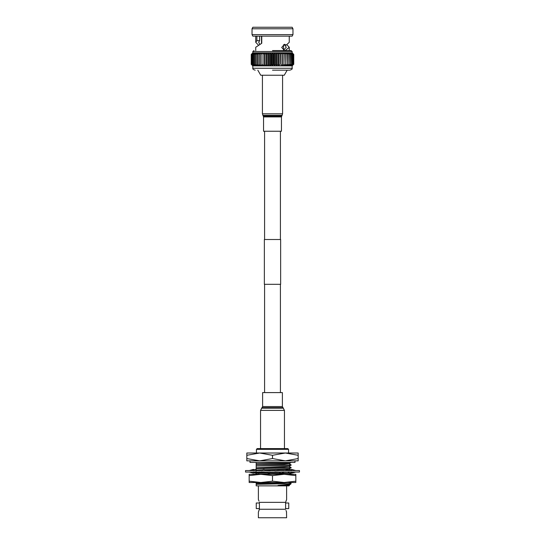 <?xml version="1.0" encoding="UTF-8"?>
<svg xmlns="http://www.w3.org/2000/svg" width="545" height="545" viewBox="0 0 545 545"><rect width="100%" height="100%" fill="white"/><g stroke="black" fill="none" stroke-linecap="round" stroke-linejoin="round"><path stroke-width="0.82" d="M272.5 284.32L280.641 284.32L280.641 239.514L264.359 239.514L264.359 284.32L272.5 284.32M262.608 406.536L282.392 406.536L282.392 392.598L262.608 392.598L262.608 406.536L260.551 410.385L260.551 448.603M281.458 116.923L263.542 116.923L263.542 131.243L281.458 131.243L281.458 116.923L282.583 113.816L282.583 75.237M257.812 70.169L260.742 75.237L284.258 75.237L287.188 70.169M252.737 65.788L252.832 68.254L292.168 68.254L292.168 65.877L272.5 65.877L272.5 52.865L292.168 52.865L293.762 54.398L292.059 52.865L293.551 54.398L291.738 52.865L293.108 54.398L291.207 52.865L292.44 54.398L290.465 52.865L291.548 54.398L289.531 52.865L290.451 54.398L288.414 52.865L289.163 54.398L287.113 52.865L287.685 54.398L285.662 52.865L286.043 54.398L284.061 52.865L284.252 54.398L282.337 52.865L282.337 54.398L280.498 52.865L280.307 54.398L278.577 52.865L278.195 54.398L276.588 52.865L276.022 54.398L274.557 52.865L273.808 54.398L272.5 52.865L270.443 52.865L268.978 54.398L268.413 52.865L270.443 52.865L270.443 65.877L252.832 65.877L251.238 64.337L252.941 65.877L251.449 64.337L253.262 65.877L251.892 64.337L253.793 65.877L252.56 64.337L254.535 65.877L253.452 64.337L255.469 65.877L254.549 64.337L256.586 65.877L255.837 64.337L257.887 65.877L257.315 64.337L259.338 65.877L258.957 64.337L260.939 65.877L260.748 64.337L262.663 65.877L262.663 64.337L264.502 65.877L264.693 64.337L266.423 65.877L266.805 64.337L268.413 65.877L268.978 64.337L270.443 65.877L271.58 64.337L272.5 65.877L273.42 64.337L273.42 54.398M292.965 34.614L252.035 34.614L252.035 28.783L292.965 28.783L292.965 34.614L292.168 36.147L252.832 36.147L252.035 34.614M292.965 28.783L292.168 27.25L252.832 27.25L252.035 28.783M286.868 44.799L289.252 47.258L285.478 50.378L284.579 50.549L281.711 47.49L284.49 44.288L286.288 45.085L289.252 42.333L289.252 36.147M283.502 44.799C283.529 45.76 283.529 45.76 283.502 44.799C283.529 45.76 283.529 45.76 283.502 44.799L283.502 44.765M259.679 44.07L258.691 42.333L259.631 40.643L259.631 36.147M284.769 45.085L286.309 47.258L283.441 50.249M259.631 40.643L256.893 40.643L256.893 36.147M258.132 44.799L255.748 42.333L256.893 40.643M261.757 36.147L261.757 43.273L255.748 47.258L255.748 50.562M261.498 36.147L261.498 43.362M283.87 45.085L286.288 45.085M283.727 50.378L285.478 50.378M272.5 50.562L290.982 50.562L272.5 50.562M252.832 52.865L268.413 52.865L267.179 54.398L266.423 52.865L265.054 54.398L264.502 52.865L263.01 54.398L262.663 52.865L261.075 54.398L260.939 52.865L259.257 54.398L259.338 52.865L257.587 54.398L257.887 52.865L256.082 54.398L256.586 52.865L254.76 54.398L255.469 52.865L253.629 54.398L254.535 52.865L252.703 54.398L253.793 52.865L251.892 54.398L253.262 52.865L251.449 54.398L252.941 52.865L251.259 54.398L252.832 52.865L252.832 51.523L254.018 50.562M270.443 52.865L271.192 54.398L272.5 52.865M251.259 54.398L251.238 64.337M293.762 54.398L293.741 64.337L293.762 54.398M271.58 54.398L271.58 64.337M271.192 54.398L271.192 64.337M272.5 65.877L270.443 65.877M273.42 64.337L273.808 64.337L273.808 54.398M274.557 52.865L274.557 65.877L273.808 64.337M269.359 54.398L269.359 64.337M268.978 54.398L268.978 64.337M274.557 65.877L275.641 64.337L275.641 54.398M268.413 52.865L268.413 65.877M275.641 64.337L276.022 64.337L276.022 54.398M276.588 52.865L276.588 65.877L276.022 64.337M267.179 54.398L267.179 64.337M266.805 54.398L266.805 64.337M276.588 65.877L277.821 64.337L277.821 54.398M266.423 52.865L266.423 65.877M277.821 64.337L278.195 64.337L278.195 54.398M278.577 52.865L278.577 65.877L278.195 64.337M265.054 54.398L265.054 64.337M264.693 54.398L264.693 64.337M278.577 65.877L279.946 64.337L279.946 54.398M264.502 52.865L264.502 65.877M279.946 64.337L280.307 64.337L280.307 54.398M280.498 52.865L280.307 64.337M263.01 54.398L263.01 64.337M262.663 65.877L262.663 64.337M280.498 65.877L281.99 64.337L281.99 54.398M281.99 64.337L282.337 64.337L282.337 54.398M282.337 65.877L282.337 64.337L282.337 65.877L283.925 64.337L283.925 54.398M261.075 54.398L261.075 64.337M260.748 54.398L260.748 64.337M283.925 64.337L284.252 54.398M285.743 54.398L285.743 64.337L284.061 65.877L284.252 64.337M259.257 54.398L259.257 64.337M258.957 54.398L258.957 64.337M285.743 64.337L286.043 54.398M287.413 54.398L287.413 64.337L285.662 65.877L286.043 64.337M257.587 54.398L257.587 64.337M257.315 54.398L257.315 64.337M287.413 64.337L287.685 54.398M288.918 54.398L288.918 64.337L287.113 65.877L287.685 64.337M256.082 54.398L256.082 64.337M255.837 54.398L255.837 64.337M288.918 64.337L289.163 54.398M290.24 54.398L290.24 64.337L288.414 65.877L289.163 64.337M254.76 54.398L254.76 64.337M254.549 54.398L254.549 64.337M290.24 64.337L290.451 54.398M291.371 54.398L291.371 64.337L289.531 65.877L290.451 64.337M253.629 54.398L253.629 64.337M253.452 54.398L253.452 64.337M291.371 64.337L291.548 54.398M292.297 54.398L292.297 64.337L290.465 65.877L291.548 64.337M252.703 54.398L252.703 64.337M252.56 54.398L252.56 64.337M292.297 64.337L292.44 54.398M293.006 54.398L293.006 64.337L291.207 65.877L292.44 64.337M251.994 54.398L251.994 64.337M251.892 54.398L251.892 64.337M293.006 64.337L293.108 54.398M293.489 54.398L293.489 64.337L291.738 65.877L293.108 64.337M251.511 54.398L251.511 64.337M251.449 54.398L251.449 64.337M293.489 64.337L293.551 54.398M292.263 65.788L293.551 64.337M272.5 70.169L289.797 70.169C291.725 69.603 292.515 68.963 292.168 68.254M260.83 482.502L272.5 481.187L284.17 482.502L249.167 482.502L249.167 481.187L260.83 482.502M295.833 475.601L295.833 474.293L284.17 474.293L272.5 475.601L260.83 474.293L249.167 474.293L249.167 475.601L260.83 474.293L284.17 474.293L295.833 475.601L295.833 482.502L284.17 482.502L295.833 481.187M249.167 475.601L249.167 481.187M272.5 475.601L272.5 481.187M245.543 470.56L299.457 470.56L299.457 472.052L245.543 472.052L245.543 470.56M265.326 470.56L270.184 470.717M253.459 469.865L253.459 469.388L249.276 470.56M249.276 472.052L253.459 473.217L253.459 471.82M279.674 470.56L284.211 470.717M291.289 472.052L287.958 471.888M279.674 472.052L274.816 471.888M253.711 470.56L257.042 470.717M265.326 472.052L260.789 471.888M256.743 472.052L258.827 473.217L259.141 471.82M257.172 470.56L255.36 469.388L250.686 470.56M270.225 472.052L269.421 473.217L265.517 472.052M266.743 470.56L263.814 469.388L260.421 470.56M279.483 470.56L275.579 469.388L274.775 470.56M278.257 472.052L281.186 473.217L284.579 472.052M285.859 470.785L286.173 469.388L288.257 470.56M287.828 472.052L289.64 473.217L294.314 472.052M291.541 470.785L291.541 469.388L295.724 470.56M291.541 472.74L291.541 473.217L295.724 472.052M289.729 469.415L291.541 469.865M256.184 472.685L255.36 473.217L255.053 471.82M253.459 472.74L255.36 473.217M256.443 449.346L257.192 448.603L287.808 448.603L288.557 449.346L256.443 449.346L256.443 453.011M259.665 453.011L246.831 455.3L246.831 453.011L285.335 453.011L272.5 455.3L259.665 453.011M259.665 460.852L272.5 460.852L249.992 460.852L249.992 462.426L295.009 462.426L295.009 460.852L272.5 460.852L298.17 460.852L298.17 458.556L285.335 460.852L272.5 458.556L259.665 460.852L246.831 460.852L246.831 458.556L259.665 460.852M272.5 485.868L256.184 485.868L256.184 484.328L291.166 483.626L290.546 484.232L278.039 485.438L289.497 485.282L288.925 485.868L272.5 485.868M289.341 482.523L291.166 483.585L288.298 483.626M286.507 511.837L286.616 517.75L258.385 517.75L258.385 512.075L259.393 509.255L258.739 511.23M286.616 512.075L285.968 510.44M285.607 503.001L288.741 503.001L288.741 508.601L285.607 508.601L285.607 503.001M258.493 499.772L259.025 501.141M259.393 508.601L256.259 508.601L256.259 503.001L259.393 503.001L259.393 508.601M258.385 499.527L258.385 485.868M286.261 500.371L285.607 502.354L286.616 499.527L286.616 485.868M256.184 462.426L256.184 463.645L272.5 463.195C284.238 462.943 293.905 462.678 290.587 462.426M291.166 462.426L289.341 463.591L256.184 464.803L284.422 464.204L289.354 463.577M256.184 465.103L256.184 466.036L291.166 464.919L289.341 466.261L256.184 467.767L284.422 466.874L289.354 466.241M256.184 466.036L291.153 465.212M256.184 467.767L256.184 468.7L291.153 467.569L289.341 468.925L275.838 469.49M256.184 468.7L291.153 467.876M289.361 470.444L291.166 470.253L289.341 469.191M256.184 471.65L256.184 474.034L289.463 473.101M290.315 473.046L291.078 472.856M256.184 474.314L291.166 473.196L289.245 474.293M256.184 482.311L256.184 483.469L286.302 482.502M256.184 472.801L257.751 472.692M258.957 472.638L267.302 472.372M270.048 472.304L278.359 472.093M256.477 470.11L262.486 469.844M264.788 469.776L275.504 469.504M256.184 468.979L256.184 470.137M256.184 466.316L256.184 467.467M256.184 463.645L256.184 464.803M256.184 483.469L284.422 482.877L289.354 482.243M256.184 473.101L258.357 472.965M258.889 472.937L268.004 472.651M269.843 472.604L279.06 472.372M284.088 472.215L287.835 472.059M256.893 470.376L261.532 470.178M265.49 470.056L275.293 469.804M276.54 469.77L286.152 469.477M286.309 469.47L289.354 468.911M256.184 483.769L256.184 484.328M259.393 502.354L285.607 502.354M285.607 509.255L259.393 509.255M285.607 502.49L285.607 509.119M259.393 509.119L259.393 502.49M278.039 485.438L289.341 484.927L290.546 484.232M287.038 485.438L289.354 484.907M298.17 455.3L298.17 453.011L285.335 453.011L298.17 455.3L298.17 458.556M272.5 455.3L272.5 458.556M246.831 455.3L246.831 458.556M282.392 406.536L284.449 410.385L260.551 410.385M283.468 408.178L261.532 408.178M282.882 407.646L262.118 407.646M263.542 116.923L262.418 113.816L282.583 113.816M262.847 115.356L282.153 115.356M263.324 116.16L281.676 116.16M292.168 52.865L292.168 51.523L252.832 51.523M280.416 131.243L280.416 239.514M280.416 284.32L280.416 392.598M264.584 131.243L264.584 239.514M264.584 284.32L264.584 392.598M284.449 410.385L284.449 448.603M262.418 113.816L262.418 75.237M289.252 50.562L289.252 47.258M283.529 50.208L283.529 45.542M255.748 42.333L255.748 36.147M292.168 51.523L290.982 50.562M252.832 68.254C252.485 68.963 253.275 69.603 255.203 70.169M258.65 473.115L253.834 472.052M286.35 469.49L291.166 470.56M291.153 467.569L289.341 466.52M291.153 464.905L289.341 463.856M288.557 449.346L288.557 453.011"/></g></svg>
